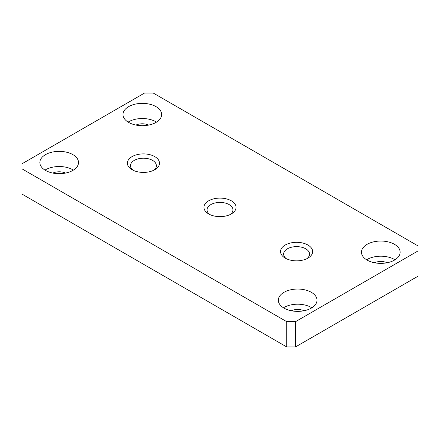 <?xml version="1.0" encoding="UTF-8"?>
<svg xmlns="http://www.w3.org/2000/svg" width="440" height="440" viewBox="0 0 440 440"><rect width="100%" height="100%" fill="white"/><g stroke="black" fill="none" stroke-linecap="round" stroke-linejoin="round"><path stroke-width="0.66" d="M230.142 214.555A12.958 7.48 0 0 0 232.958 209.897A12.958 7.48 0 0 0 220 202.411A12.958 7.48 0 0 0 207.042 209.897A12.958 7.48 0 0 0 209.858 214.555M208.648 213.923L208.648 213.923A16.055 9.268 180 0 1 208.648 200.816A16.055 9.268 180 0 1 231.352 200.816A16.055 9.268 180 0 1 231.352 213.923A16.055 9.268 180 0 1 208.648 213.923M306.713 258.764A12.958 7.48 0 0 0 309.534 254.106A12.958 7.48 0 0 0 296.577 246.626A12.958 7.48 0 0 0 283.618 254.106A12.958 7.48 0 0 0 286.435 258.764M285.225 258.132L285.225 258.132A16.055 9.268 180 0 1 285.225 245.025A16.055 9.268 180 0 1 307.923 245.025A16.055 9.268 180 0 1 307.923 258.132A16.055 9.268 180 0 1 285.225 258.132M153.566 170.34A12.958 7.48 0 0 0 156.382 165.688A12.958 7.48 0 0 0 143.423 158.202A12.958 7.48 0 0 0 130.466 165.688A12.958 7.48 0 0 0 133.287 170.34M132.077 169.714L132.077 169.714A16.055 9.268 180 0 1 132.077 156.607A16.055 9.268 180 0 1 154.776 156.607A16.055 9.268 180 0 1 154.776 169.714A16.055 9.268 180 0 1 132.077 169.714M304.024 310.756A10.208 5.896 0 0 0 291.313 310.756M311.867 307.786A19.338 11.165 0 0 0 283.993 307.472A19.338 11.165 0 0 0 283.47 307.786M295.482 321.684L418 250.949L418 245.894L153.269 93.055L144.518 93.055L22 163.79L22 168.845L286.732 321.684L295.482 321.684L295.482 346.945L418 276.21L418 250.949M22 168.845L22 194.106L286.732 346.945L286.732 321.684M295.482 346.945L286.732 346.945M148.687 125.07A10.208 5.896 0 0 0 135.977 125.07M156.53 122.106A19.338 11.165 0 0 0 128.656 121.792A19.338 11.165 0 0 0 128.133 122.106M128.656 106.634A19.338 11.165 180 0 1 149.732 104.214A19.338 11.165 180 0 1 161.667 114.526A19.338 11.165 180 0 1 142.329 125.692A19.338 11.165 180 0 1 122.991 114.526A19.338 11.165 180 0 1 128.656 106.634M65.549 173.074A10.208 5.896 0 0 0 52.839 173.074M73.392 170.104A19.338 11.165 0 0 0 45.518 169.791A19.338 11.165 0 0 0 44.996 170.104M45.518 154.632A19.338 11.165 180 0 1 66.594 152.213A19.338 11.165 180 0 1 78.529 162.525A19.338 11.165 180 0 1 59.191 173.69A19.338 11.165 180 0 1 39.853 162.525A19.338 11.165 180 0 1 45.518 154.632M387.161 262.757A10.208 5.896 0 0 0 374.451 262.757M367.131 244.316A19.338 11.165 180 0 1 388.207 241.896A19.338 11.165 180 0 1 400.147 252.208A19.338 11.165 180 0 1 380.809 263.373A19.338 11.165 180 0 1 361.471 252.208A19.338 11.165 180 0 1 367.131 244.316M283.993 292.314A19.338 11.165 180 0 1 305.069 289.894A19.338 11.165 180 0 1 317.009 300.212A19.338 11.165 180 0 1 297.671 311.372A19.338 11.165 180 0 1 278.333 300.212A19.338 11.165 180 0 1 283.993 292.314M395.005 259.787A19.338 11.165 0 0 0 367.131 259.474A19.338 11.165 0 0 0 366.608 259.787"/></g></svg>
